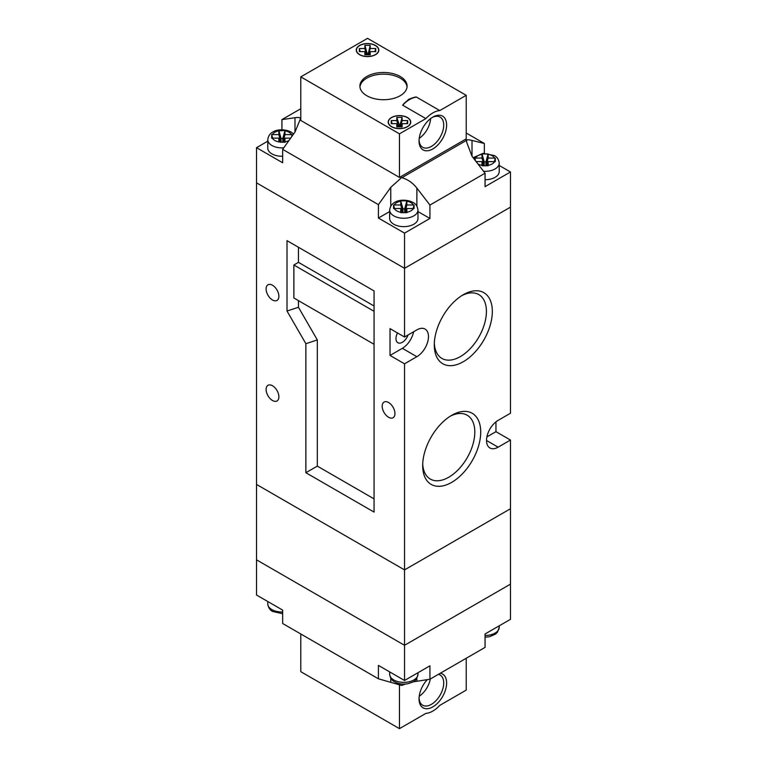 <?xml version="1.0" encoding="UTF-8"?>
<svg xmlns="http://www.w3.org/2000/svg" width="767" height="767" viewBox="0 0 767 767"><rect width="100%" height="100%" fill="white"/><g stroke="black" fill="none" stroke-linecap="round" stroke-linejoin="round"><path stroke-width="1.15" d="M451.696 415.33L451.696 415.33A41.044 23.691 -60 0 1 480.717 432.089A41.044 23.691 -60 0 1 451.696 482.357A41.044 23.691 -60 0 1 422.675 465.598A41.044 23.691 -60 0 1 451.696 415.33L451.696 415.33M422.713 463.824A36.864 21.284 120 0 0 430.086 478.934A36.864 21.284 120 0 0 448.743 477.237A36.864 21.284 120 0 0 472.884 444.544A36.864 21.284 120 0 0 466.95 415.081A36.864 21.284 120 0 0 450.181 416.251M463.306 294.701L463.306 294.701A41.044 23.691 -60 0 1 492.328 311.46A41.044 23.691 -60 0 1 463.306 361.717A41.044 23.691 -60 0 1 434.285 344.968A41.044 23.691 -60 0 1 463.306 294.701L463.306 294.701M434.323 343.194A36.864 21.284 120 0 0 441.696 358.294A36.864 21.284 120 0 0 460.353 356.607A36.864 21.284 120 0 0 484.495 323.914A36.864 21.284 120 0 0 478.55 294.451A36.864 21.284 120 0 0 461.792 295.621M278.881 296.292A9.031 5.216 60 0 1 277.012 300.424A9.031 5.216 60 0 1 270.051 298.008A9.031 5.216 60 0 1 266.111 288.919A9.031 5.216 60 0 1 267.98 284.787A9.031 5.216 60 0 1 274.941 287.203A9.031 5.216 60 0 1 278.881 296.292M278.881 396.817A9.031 5.216 60 0 1 277.012 400.949A9.031 5.216 60 0 1 270.051 398.533A9.031 5.216 60 0 1 266.111 389.444A9.031 5.216 60 0 1 267.98 385.312A9.031 5.216 60 0 1 274.941 387.738A9.031 5.216 60 0 1 278.881 396.817M394.967 413.576A9.031 5.216 60 0 1 393.097 417.708A9.031 5.216 60 0 1 386.137 415.292A9.031 5.216 60 0 1 382.196 406.203A9.031 5.216 60 0 1 384.066 402.071A9.031 5.216 60 0 1 391.026 404.487A9.031 5.216 60 0 1 394.967 413.576M397.498 332.936A9.031 5.216 120 0 0 397.852 342.734A9.031 5.216 120 0 0 402.359 342.283A9.031 5.216 120 0 0 408.054 334.978M374.066 311.297L293.876 264.998L293.876 297.989L374.066 344.287M293.876 264.998L298.449 262.352L298.449 247.271M287.011 240.665L287.011 311.038L305.87 343.702L305.87 472.721L374.066 512.097L374.066 290.933L287.011 240.665M298.449 300.626L298.449 307.26L287.011 311.038M374.066 306.004L298.449 262.352M298.449 307.26L317.317 339.934L317.317 466.115L374.066 498.876M495.952 421.86L495.952 431.668L510.467 440.047L510.467 508.742L404.535 569.9L510.467 508.742L510.467 619.324L485.07 633.983L485.07 647.386L429.932 679.226L429.932 665.823L404.535 680.482L378.419 665.401L378.419 678.805L401.457 685.401A18.466 10.661 180 0 1 401.87 685.372L405.57 684.03M378.419 678.805L282.659 623.513L282.659 610.11L256.533 595.029L256.533 559.843L404.535 645.296L510.467 584.138L404.535 645.296L256.533 559.843L256.533 182.862L404.535 268.306L510.467 207.157L510.467 413.24L498.128 420.364A16.414 9.482 120 0 0 487.409 434.831A16.414 9.482 120 0 0 489.921 447.986A16.414 9.482 120 0 0 498.128 447.171L510.467 440.047M267.769 141.186L256.533 147.676L256.533 182.862L404.535 268.306L404.535 337.001L416.874 329.887A16.414 9.482 120 0 1 425.081 329.072A16.414 9.482 120 0 1 427.593 342.226A16.414 9.482 120 0 1 416.874 356.693L404.535 363.807L404.535 569.9L256.533 484.447L404.535 569.9L404.535 680.482M404.535 337.001L390.029 328.631L390.029 355.437L404.535 363.807M413.605 331.775A16.414 9.482 120 0 1 402.359 348.314L390.029 355.437M486.892 436.902L495.952 431.668M317.317 466.115L305.87 472.721M317.317 339.934L305.87 343.702M393.807 224.242A14.161 8.178 0 0 0 409.233 226.016A14.161 8.178 0 0 0 417.977 218.461L417.977 210.081A14.161 8.178 180 0 1 409.233 217.636A14.161 8.178 180 0 1 393.807 215.863A14.161 8.178 180 0 1 389.655 210.081L389.655 218.461A14.161 8.178 0 0 0 393.807 224.242M283.742 147.82A14.161 8.178 180 0 1 271.921 145.5A14.161 8.178 180 0 1 267.769 139.719L267.769 148.098A14.161 8.178 0 0 0 271.921 153.87A14.161 8.178 0 0 0 282.659 156.257M485.07 179.727A14.161 8.178 0 0 0 499.231 171.549L499.231 163.17A14.161 8.178 180 0 1 483.593 171.3M404.688 212.66L404.688 208.787L402.934 208.787L400.748 200.858L406.874 200.858L406.893 204.962L414.065 205.01L414.065 208.547L406.893 208.509L406.874 212.689L400.748 212.689L400.738 208.509L394.238 208.509A10.057 5.8 0 0 0 396.702 210.839A10.057 5.8 0 0 0 400.738 212.258M292.189 135.98L292.179 134.637L285.008 134.589L284.998 130.495L278.852 130.841A10.057 5.8 0 0 0 272.362 134.589L271.681 134.637L271.681 138.175L272.362 138.146A10.057 5.8 0 0 0 274.816 140.466A10.057 5.8 0 0 0 278.852 141.895L278.852 138.146L272.362 138.146M278.852 141.895L284.998 142.326L285.008 138.146L283.33 142.298M485.952 165.749L485.952 161.866L484.188 161.866L482.002 153.946L488.138 153.946L488.148 158.04L495.319 158.098L495.319 161.636L488.148 161.597L488.138 165.777L482.002 165.777L481.992 161.597L476.125 161.597M475.607 160.936L474.821 158.098L474.811 159.9M474.821 158.098L481.992 158.04L481.992 154.292A10.057 5.8 0 0 0 475.502 158.04M290.645 138.146L285.008 138.146M278.852 130.841L278.852 134.589L272.362 134.589M394.535 208.509L393.567 205.01L393.567 208.547L394.238 208.509M393.567 205.01L400.738 204.962L400.738 201.213A10.057 5.8 0 0 0 394.238 204.962M389.655 211.558L378.419 218.049L404.535 233.12L429.932 218.461L417.977 211.558M256.533 147.676L282.659 162.757L282.659 149.354L294.988 132.058L300.242 119.297A18.466 10.661 0 0 0 300.29 119.058L300.396 118.597M485.07 173.227L429.932 205.057L416.874 188.097C412.665 182.805 407.661 179.344 401.87 177.704L466.71 140.265L466.604 142.058L472.012 156.257L485.07 173.227L485.07 186.63L510.467 171.971L499.231 165.48M300.789 118.77L300.29 119.058C300.779 117.629 299.005 117.188 294.988 117.725L281.93 119.614L300.789 108.722M300.242 119.297L300.789 119.614M400.182 176.995L401.457 177.733L390.758 187.349L378.419 204.645L282.659 149.354M466.211 133.017L484.341 143.487L472.012 140.438C469.078 139.719 467.324 139.584 466.758 140.035A18.466 10.661 0 0 0 466.71 140.265M466.758 140.035L465.483 139.297M484.341 153.275L484.341 143.487M404.535 233.12L404.535 268.306L510.467 207.157L510.467 171.971M429.932 218.461L429.932 205.057M378.419 218.049L378.419 204.645M281.93 129.805L281.93 119.614M402.934 208.787L402.934 212.66M404.688 208.787L406.874 200.858M404.765 212.66L406.893 204.962M402.857 212.66L400.738 204.962M405.206 212.66L406.893 208.509M402.416 212.66L400.738 208.509M413.097 208.509L414.065 205.01M282.812 142.298L282.812 138.415L281.048 138.415L278.862 130.495M281.048 142.298L281.048 138.415M272.649 138.146L271.681 134.637M278.852 134.589L280.981 142.298M278.852 138.146L280.53 142.298M285.008 134.589L282.879 142.298M291.565 136.862L292.179 134.637M282.812 138.415L284.998 130.495M484.188 161.866L484.188 165.749M485.952 161.866L488.138 153.946M486.019 165.749L488.148 158.04M484.121 165.749L481.992 158.04M486.47 165.749L488.148 161.597M483.67 165.749L481.992 161.597M494.351 161.597L495.319 158.098M412.934 681.882L429.932 679.226M300.789 633.983L300.789 671.681L399.463 728.65L425.877 713.396A24.621 14.218 120 0 0 432.837 711.057A24.621 14.218 120 0 0 439.798 705.362L466.211 690.118L466.211 658.278M440.268 673.253A19.491 11.256 -60 0 1 446.068 687.788A19.491 11.256 -60 0 1 432.837 706.867A19.491 11.256 -60 0 1 419.05 698.91A19.491 11.256 -60 0 1 427.267 679.61M399.933 684.816L397.383 683.886M399.463 728.65L399.463 685.084M419.07 698.037A17.44 10.067 120 0 0 422.665 705.218A17.44 10.067 120 0 0 431.38 704.355A17.44 10.067 120 0 0 442.78 688.987A17.44 10.067 120 0 0 440.105 675.008A17.44 10.067 120 0 0 438.379 674.346M419.233 696.254A17.44 10.067 120 0 0 430.316 679.006M416.577 97.16C416.126 96.68 413.471 97.428 408.6 99.394L402.656 105.194A24.621 14.218 120 0 1 409.616 99.509A24.621 14.218 120 0 1 416.577 97.16L439.798 110.563A24.621 14.218 120 0 0 432.837 112.912A24.621 14.218 120 0 0 425.877 118.597L402.656 105.194A24.621 14.218 180 0 1 409.683 99.537M366.818 95.731A23.595 13.624 0 0 0 392.531 98.684A23.595 13.624 0 0 0 407.095 86.105A23.595 13.624 0 0 0 400.182 76.47A23.595 13.624 0 0 0 374.469 73.517A23.595 13.624 0 0 0 359.905 86.105A23.595 13.624 0 0 0 366.818 95.731M391.477 126.728A11.284 6.519 0 0 0 403.778 128.147A11.284 6.519 0 0 0 410.748 122.126A11.284 6.519 0 0 0 407.44 117.514A11.284 6.519 0 0 0 395.139 116.105A11.284 6.519 0 0 0 388.179 122.126A11.284 6.519 0 0 0 391.477 126.728M359.56 54.687A11.284 6.519 0 0 0 371.861 56.096A11.284 6.519 0 0 0 378.821 50.076A11.284 6.519 0 0 0 375.523 45.474A11.284 6.519 0 0 0 363.222 44.055A11.284 6.519 0 0 0 356.252 50.076A11.284 6.519 0 0 0 359.56 54.687M439.798 110.563L466.211 95.319L367.537 38.35L300.789 76.882L399.463 133.851L425.877 118.597M407.056 86.939A23.595 13.624 0 0 0 400.182 78.138A23.595 13.624 0 0 0 375.14 75.032A23.595 13.624 0 0 0 359.944 86.939M359.704 54.601A11.083 6.395 0 0 0 371.784 55.991A11.083 6.395 0 0 0 378.62 50.076A11.083 6.395 0 0 0 375.37 45.55A11.083 6.395 0 0 0 363.299 44.17A11.083 6.395 0 0 0 356.454 50.076A11.083 6.395 0 0 0 359.704 54.601M370.202 45.339L370.202 48.542L375.744 48.542L375.744 51.619L370.202 51.619L370.202 54.821L364.871 54.821L364.871 51.619L359.33 51.619L359.33 48.542L364.871 48.542L364.871 45.339L370.202 45.339L368.007 54.821M391.63 126.651A11.083 6.395 0 0 0 403.701 128.031A11.083 6.395 0 0 0 410.546 122.126A11.083 6.395 0 0 0 407.296 117.6A11.083 6.395 0 0 0 395.216 116.21A11.083 6.395 0 0 0 388.38 122.126A11.083 6.395 0 0 0 391.63 126.651M300.789 76.882L300.789 120.448L399.463 177.417L466.211 138.875L466.211 95.319M399.463 133.851L399.463 177.417M432.837 117.092A19.491 11.256 -60 0 1 446.615 125.059A19.491 11.256 -60 0 1 432.837 148.932A19.491 11.256 -60 0 1 419.05 140.975A19.491 11.256 -60 0 1 432.837 117.102A19.491 11.256 -60 0 1 432.837 117.092L432.837 117.092M419.07 140.102A17.44 10.067 120 0 0 422.665 147.283A17.44 10.067 120 0 0 431.38 146.42A17.44 10.067 120 0 0 442.78 131.052A17.44 10.067 120 0 0 440.105 117.073A17.44 10.067 120 0 0 432.089 117.552M419.233 138.319A17.44 10.067 120 0 0 430.623 118.578M399.933 126.862L396.798 117.38L396.798 120.582L398.524 126.862M396.798 117.38L402.129 117.38L402.129 120.582L407.67 120.582L407.67 123.66L402.129 123.66L402.129 126.862L396.798 126.862L396.798 123.66L398.092 126.862M392.1 123.66L391.256 120.582L391.256 123.66L396.798 123.66M391.256 120.582L396.798 120.582M406.817 123.66L407.67 120.582M398.993 125.357L398.993 126.862M402.129 123.66L400.834 126.862M402.129 120.582L400.393 126.862M399.933 125.357L402.129 117.38M368.007 53.306L367.067 53.306L364.871 45.339M367.067 53.306L367.067 54.821M368.476 54.821L370.202 48.542M366.607 54.821L364.871 48.542M368.908 54.821L370.202 51.619M366.166 54.821L364.871 51.619M374.9 51.619L375.744 48.542M360.183 51.619L359.33 48.542M402.359 348.314L416.874 356.693M486.518 440.469L498.128 447.171M413.384 204.962A10.057 5.8 0 0 0 410.92 202.632A10.057 5.8 0 0 0 406.893 201.213M406.893 212.258A10.057 5.8 0 0 0 413.384 208.509M291.498 134.589A10.057 5.8 0 0 0 289.044 132.26A10.057 5.8 0 0 0 285.008 130.841M285.008 141.895A10.057 5.8 0 0 0 288.958 140.524M494.638 158.04A10.057 5.8 0 0 0 492.184 155.72A10.057 5.8 0 0 0 488.148 154.292M488.148 165.346A10.057 5.8 0 0 0 494.638 161.597M477.87 163.879A10.057 5.8 0 0 0 477.956 163.927A10.057 5.8 0 0 0 481.992 165.346M472.012 156.257L472.012 140.438M390.758 206.141L390.758 187.349M416.874 206.141L416.874 188.097M294.988 132.058L294.988 117.725M485.07 635.459A14.161 8.178 0 0 0 499.231 627.281L499.231 625.814M282.659 613.725L272.764 611.491C269.974 610.196 268.306 607.637 267.769 603.83A14.161 8.178 0 0 0 271.921 609.612A14.161 8.178 0 0 0 282.659 611.989M417.977 674.193C416.04 682.678 412.473 681.796 408.293 683.627C403.298 684.634 398.754 684.039 394.65 681.853C391.86 680.559 390.192 678.009 389.655 674.193A14.161 8.178 0 0 0 393.807 679.974A14.161 8.178 0 0 0 409.233 681.748A14.161 8.178 0 0 0 417.977 674.193L417.977 672.726M416.874 678.143L416.874 681.106M390.758 678.143L390.758 681.853M417.977 210.081C417.43 206.265 415.762 203.706 412.972 202.43C405.235 198.289 390.902 199.372 389.655 210.081M293.617 133.985L291.096 132.058C283.349 127.916 269.016 129 267.769 139.719M499.231 163.17C498.684 159.344 497.016 156.794 494.236 155.509L483.018 153.362L473.134 157.714M499.231 627.281L497.419 632.267L495.482 634.117L489.547 636.715L485.07 637.195M389.655 674.193L389.655 671.882M267.769 603.83L267.769 601.52M378.62 50.076L378.62 51.312M410.546 122.126L410.546 123.362M388.38 122.126L388.38 123.362M356.454 50.076L356.454 51.312"/></g></svg>
